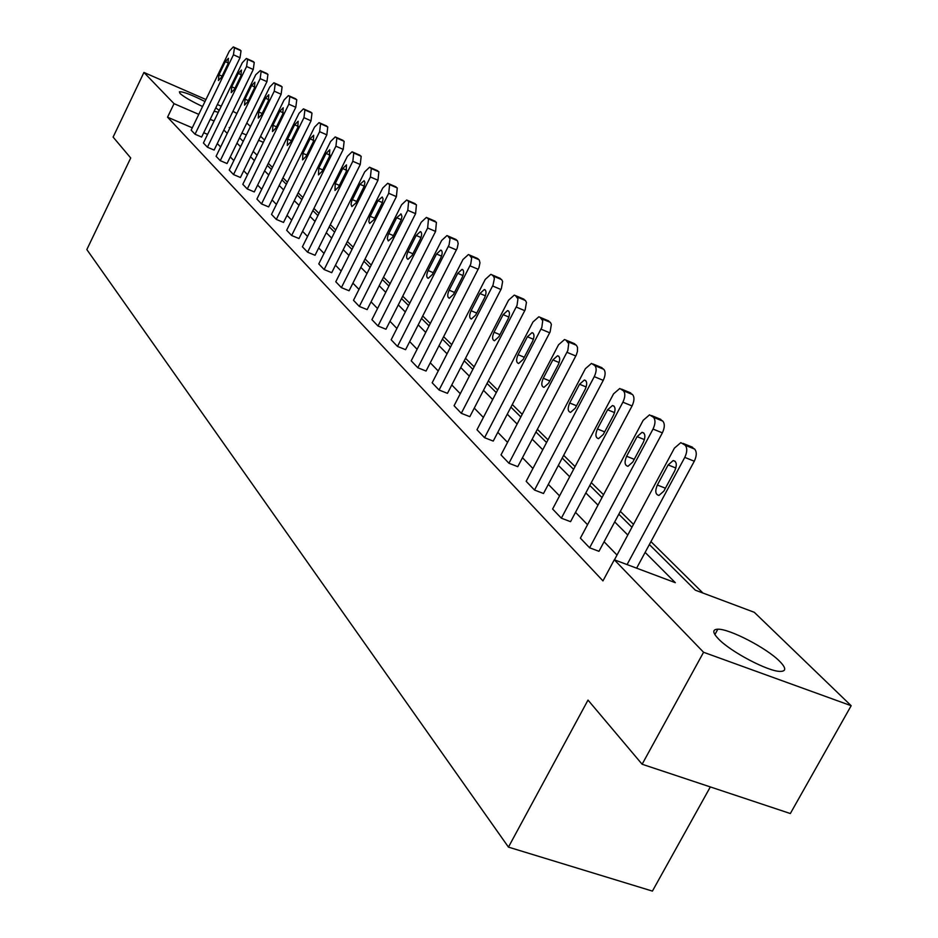 <?xml version="1.0" encoding="UTF-8"?>
<svg xmlns="http://www.w3.org/2000/svg" width="938" height="938" viewBox="0 0 938 938"><rect width="100%" height="100%" fill="white"/><g stroke="black" fill="none" stroke-linecap="round" stroke-linejoin="round"><path stroke-width="1.41" d="M718.402 638.848C712.481 632.622 712.294 629.41 717.84 629.21C729.318 628.659 766.674 648.029 779.63 661.278C786.15 667.915 786.384 671.291 780.322 671.409C768.468 671.714 730.479 651.734 718.402 638.848M202.573 106.522C191.422 101.269 183.895 96.895 179.99 93.413L179.404 91.795C183.027 91.514 191.551 94.75 204.988 101.527M215.787 107.823L219.199 110.438M710.324 786.923L652.414 891.1L508.455 847.12L86.835 249.567L130.722 157.971L113.111 137.089L143.936 72.449L205.95 99.534M232.952 111.317L236.915 113.463M246.811 122.995L250.458 126.513M260.576 136.268L264.481 140.043M702.972 593.051L650.949 541.613M633.49 524.365L620.346 511.362M603.533 494.736L591.292 482.636M575.064 466.596L563.668 455.329M547.991 439.828L537.368 429.323M522.208 414.338L512.3 404.536M497.621 390.032L488.37 380.887M474.159 366.828L465.518 358.293M451.741 344.668L443.674 336.695M430.296 323.469L422.757 316.012M409.765 303.173L402.719 296.197M390.102 283.733L383.501 277.202M371.225 265.079L365.058 258.97M353.122 247.163L347.341 241.465M335.722 229.962L330.317 224.628M318.99 213.43L313.937 208.424M302.892 197.508L298.155 192.829M287.391 182.183L282.959 177.81M272.454 167.421L268.315 163.329M649.366 544.544L695.375 590.201L754.293 612.303L851.165 705.716L703.57 652.273L614.296 559.787L675.325 582.686L645.133 552.4M703.57 652.273L642.12 764.236L790.335 813.539L851.165 705.716M217.382 104.528L221.239 106.205M659.086 418.665L662.779 421.103C664.936 423.73 664.796 427.646 662.357 432.864L598.972 551.31L589.603 547.792L580.388 538.142L643.198 420.294L649.518 414.854L653.481 417.293C655.615 419.919 655.463 423.835 653.024 429.065L589.603 547.792M600.555 367.133L603.791 369.314C605.725 371.706 605.538 375.388 603.24 380.359L543.512 493.494L534.508 490.046L526.171 481.311L585.371 368.716L591.468 363.405L594.833 365.586C596.756 367.977 596.556 371.659 594.258 376.642L534.508 490.046M547.487 320.433L550.348 322.379L551.38 324.372L550.114 331.935L493.247 441.083L484.559 437.694L476.985 429.756L532.972 321.969L538.811 316.798L540.089 317.314L542.727 320.737L541.824 327.409L484.559 437.694M499.157 277.906L501.701 279.665L502.627 281.517L501.361 288.681L447.461 393.35L439.078 390.02L432.172 382.774L485.251 279.407L490.832 274.365L491.887 274.811L493.669 276.452L494.373 278.609L493.013 285.14L439.078 390.02M455.88 239.424L447.836 235.966L455.88 239.424L457.521 240.937L458.166 243.634L457.158 248.359L405.579 349.686L397.501 346.427L391.158 339.791L441.622 240.491L446.957 235.579L447.836 235.966L450.017 238.885L449.079 244.9L397.501 346.427M407.362 200.286L416.437 204.801L415.581 213.676L367.145 309.61L359.324 306.421L353.497 300.312L401.581 204.777L406.67 199.982L408.651 201.412L407.784 210.3L359.324 306.421M370.135 167.456L378.87 171.806L377.967 180.26L331.724 272.677L324.149 269.558L318.779 263.918L364.706 171.877L369.549 167.198L371.331 168.512L370.416 176.977L324.149 269.558M335.734 137.124L344.152 141.321L343.226 149.4L298.988 238.545L291.659 235.497L286.676 230.267L330.622 141.474L335.253 136.913L336.859 138.109L335.91 146.187L291.659 235.497M303.865 109.031L311.991 113.076L311.041 120.803L268.631 206.899L261.526 203.921L256.906 199.067L299.034 113.299L303.455 108.843L304.909 109.945L303.947 117.672L261.526 203.921M274.259 82.919L282.103 86.835L281.13 94.246L240.421 177.493L233.527 174.562L229.224 170.048L269.675 87.117L273.908 82.767L275.233 83.775L274.248 91.185L233.527 174.562M252.955 61.439L254.257 62.389L253.26 69.494L214.122 150.068L207.439 147.219L203.417 142.998L242.321 62.705L246.366 58.461L247.585 59.387L246.577 66.504L207.439 147.219M617.016 555.062L604.084 541.742M587.551 524.717L575.51 512.336M559.552 495.897L548.343 484.36M532.913 468.484L522.466 457.721M507.552 442.373L497.808 432.336M483.375 417.469L474.276 408.1M460.288 393.702L451.788 384.955M438.222 370.991L430.284 362.818M417.117 349.264L409.695 341.62M396.915 328.464L389.974 321.312M377.557 308.532L371.061 301.848M358.984 289.408L352.899 283.147M341.151 271.047L335.464 265.196M324.02 253.412L318.697 247.937M307.547 236.458L302.564 231.323M291.695 220.137L287.028 215.341M276.429 204.414L272.067 199.935M261.714 189.277L257.633 185.079M247.526 174.667L243.716 170.751M233.843 160.586L230.279 156.916M220.629 146.973L217.299 143.549M207.591 134.392L203.734 132.727M192.29 127.814L167.55 117.18L602.958 580.892L614.296 559.787M239.788 49.855L241.031 50.769L240.034 57.746L201.635 137.054L195.045 134.228L191.153 130.148L229.329 51.121L233.292 46.912L234.453 47.815L233.445 54.791L195.045 134.228M266.58 73.41L267.928 74.395L266.955 81.653L227.043 163.54L220.254 160.656L216.092 156.294L255.757 74.7L260.283 70.585L261.163 71.37L260.166 78.628L220.254 160.656M288.798 95.735L296.771 99.721L295.81 107.284L254.28 191.927L247.28 188.972L242.813 184.305L284.097 99.967L288.412 95.57L289.807 96.626L288.822 104.188L247.28 188.972M319.506 122.819L327.772 126.935L326.834 134.838L283.522 222.435L276.311 219.41L271.516 214.38L314.535 127.122L319.061 122.62L320.585 123.769L319.624 131.672L276.311 219.41M360.063 155.298L352.653 152.038L361.177 156.271L360.262 164.537L315.039 255.277L307.594 252.193L302.411 246.776L347.33 156.388L352.067 151.768L353.755 153.011L352.829 161.289L307.594 252.193M396.071 186.908L388.414 183.578L397.266 187.963L396.399 196.628L349.077 290.768L341.385 287.614L335.792 281.752L382.774 187.999L387.734 183.262L389.61 184.634L388.719 193.298L341.385 287.614M427.165 217.745L436.405 222.329L435.584 231.428L385.964 329.226L378.002 326.002L371.929 319.635L421.185 222.259L426.391 217.405L428.49 218.917L427.646 228.016L378.002 326.002M477.559 258.466L469.375 254.96L477.559 258.466L479.271 260.037L479.975 262.816L478.943 267.658L426.063 371.038L417.832 367.755L411.219 360.813L462.962 259.521L468.414 254.55L469.375 254.96L471.662 257.997L470.735 264.164L417.832 367.755M522.771 298.683L525.468 300.535L526.441 302.446L525.174 309.81L469.832 416.671L461.297 413.306L454.074 405.732L508.56 300.207L514.282 295.095L515.431 295.576L517.952 298.859L517.037 305.354L461.297 413.306M573.388 343.226L576.424 345.278L577.515 347.353L577.445 351.433L576.249 355.115L517.776 466.667L508.935 463.243L500.998 454.918L558.544 344.785L564.512 339.544L565.931 340.095L568.709 343.671L567.818 350.531L508.935 463.243M629.081 392.248L632.54 394.558C634.58 397.055 634.416 400.854 632.048 405.943L570.55 521.68L561.358 518.186L552.611 509.017L613.558 393.854L619.772 388.484L623.407 390.783C625.435 393.28 625.259 397.091 622.891 402.191L561.358 518.186M642.12 764.236L588.009 700.088L508.455 847.12M167.55 117.18L174.046 103.661L143.936 72.449M218.296 112.302L214.145 111.212M229.927 127.849L229.177 127.533L229.787 128.131M239.565 137.839L243.188 141.427M253.19 151.358L257.059 155.204M267.307 165.369L271.445 169.473M281.939 179.885L286.36 184.282M297.112 194.952L301.837 199.642M312.858 210.581L317.912 215.588M329.226 226.82L334.62 232.167M346.228 243.692L351.996 249.414M363.921 261.245L370.076 267.365M382.329 279.524L388.918 286.055M401.523 298.565L408.558 305.554M421.525 318.428L429.053 325.896M442.408 339.146L450.463 347.142M464.228 360.802L472.858 369.361M487.045 383.443L496.284 392.612M510.929 407.151L520.825 416.976M535.961 431.996L546.573 442.525M562.225 458.061L573.599 469.352M589.803 485.438L602.02 497.562M618.822 514.223L631.942 527.25M263.355 142.33L258.618 140.278M246.342 134.966L241.91 133.044M214.075 120.99L210.218 119.325M198.786 114.366L174.046 103.661M627.78 535.012L614.707 521.903M597.987 505.136L585.816 492.931M569.683 476.75L558.356 465.389M542.762 449.759L532.198 439.172M517.119 424.058L507.27 414.174M492.685 399.541L483.48 390.325M469.352 376.15L460.757 367.532M447.051 353.79L439.031 345.747M425.735 332.415L418.231 324.888M405.31 311.944L398.298 304.909M385.753 292.328L379.187 285.75M366.981 273.509L360.849 267.353M348.971 255.441L343.226 249.684M331.665 238.088L326.283 232.706M315.016 221.403L309.986 216.361M299.011 205.352L294.298 200.638M283.593 189.886L279.184 185.478M268.737 174.996L264.61 170.868M254.409 160.633L250.552 156.763M240.585 146.762L236.986 143.162M227.231 133.384L223.865 130.007M225.296 61.65L228.45 58.297L227.911 64.03L221.544 77.209L218.425 80.527L218.953 74.782L225.296 61.65L228.356 63.01M238.229 73.422L241.441 70.033L240.925 75.884L234.441 89.274L231.252 92.628L231.756 86.765L238.229 73.422L241.394 74.829M251.595 85.593L254.878 82.169L254.397 88.149L247.773 101.75L244.525 105.15L245.006 99.158L251.595 85.593L254.878 87.046M265.442 98.197L268.796 94.738L268.338 100.847L261.585 114.682L258.267 118.106L258.712 111.985L265.442 98.197L268.843 99.698M279.782 111.259L283.217 107.764L282.784 114.002L275.901 128.072L272.501 131.543L272.923 125.282L279.782 111.259L283.299 112.818M294.649 124.801L298.167 121.26L297.768 127.638L290.733 141.955L287.263 145.46L287.649 139.059L294.649 124.801L298.307 126.407M310.068 138.847L313.667 135.26L313.304 141.79L306.116 156.353L302.575 159.906L302.915 153.351L310.068 138.847L313.867 140.501M326.072 153.422L329.754 149.787L329.437 156.482L322.097 171.302L318.474 174.89L318.768 168.183L326.072 153.422L330.012 155.133M342.698 168.559L346.462 164.889L346.192 171.736L338.688 186.826L334.983 190.461L335.229 183.59L342.698 168.559L346.802 170.341M359.981 184.294L364.12 180.671L364.929 182.371L364.214 186.228L355.936 202.971L351.856 206.571L351.023 204.32L351.75 200.978L359.981 184.294L364.249 186.146M377.967 200.673L382.2 196.992L383.067 198.739L382.352 202.702L373.887 219.762L369.701 223.408L368.822 221.661L369.525 217.675L377.967 200.673L382.399 202.585M396.68 217.71L401.03 213.993L401.968 216.361L401.241 219.855L392.576 237.255L388.285 240.937L387.324 238.569L388.051 235.051L396.68 217.71L401.3 219.691M416.179 235.473L420.306 231.616C422.088 232.46 422.077 234.992 420.283 239.202L412.04 255.476L407.995 259.298C406.177 258.454 406.177 255.922 407.983 251.677L416.179 235.473L420.998 237.525M436.522 253.987L440.743 250.083C442.63 250.95 442.654 253.553 440.801 257.891L432.359 274.482L428.209 278.352C426.286 277.496 426.262 274.881 428.115 270.519L436.522 253.987L441.552 256.133M457.744 273.321L462.059 269.37C464.076 270.25 464.122 272.923 462.211 277.39L453.558 294.321L449.325 298.237C447.285 297.369 447.215 294.684 449.138 290.182L457.744 273.321L462.997 275.549M479.928 293.524L484.336 289.514C486.47 290.405 486.564 293.16 484.594 297.78L475.707 315.051L471.38 319.014C469.211 318.146 469.117 315.379 471.087 310.724L479.928 293.524L485.415 295.833M503.12 314.64L507.634 310.584C509.909 311.486 510.026 314.324 508.009 319.096L498.887 336.742L494.467 340.752C492.145 339.873 492.016 337.023 494.045 332.204L503.12 314.64L508.865 317.044M527.402 336.754L532.01 332.638C534.437 333.553 534.613 336.484 532.526 341.42L523.146 359.442L518.632 363.51C516.158 362.619 515.982 359.688 518.081 354.693L527.402 336.754L533.429 339.263M552.845 359.922L557.559 355.76C560.15 356.675 560.373 359.7 558.216 364.812L548.578 383.243L543.97 387.347C541.332 386.468 541.097 383.443 543.266 378.26L552.845 359.922L559.165 362.537M579.543 384.24L584.351 380.019C587.141 380.934 587.411 384.052 585.183 389.376L575.264 408.206L570.574 412.368C567.736 411.501 567.443 408.37 569.683 402.988L579.543 384.24L586.18 386.96M607.59 409.777L612.491 405.509C615.48 406.412 615.82 409.636 613.522 415.171L603.298 434.446L598.538 438.656C595.478 437.8 595.114 434.564 597.436 428.959L607.59 409.777L614.566 412.614M637.09 436.639L642.061 432.312C645.297 433.204 645.719 436.533 643.327 442.314L632.787 462.047L627.956 466.303C624.661 465.459 624.204 462.117 626.619 456.267L637.09 436.639L644.429 439.605M614.449 559.845L674.41 448.141L680.836 442.63L685.15 445.222C687.413 447.965 687.284 452.022 684.775 457.381L627.076 564.582M636.632 568.158L694.284 461.226L684.775 457.381M668.149 464.92L673.191 460.546C676.697 461.402 677.201 464.861 674.715 470.911L663.858 491.113L658.968 495.416C655.392 494.619 654.853 491.149 657.35 485.028L668.149 464.92L675.876 468.015M690.673 446.476L694.636 449.079C696.911 451.823 696.793 455.868 694.284 461.226M240.034 57.746L233.445 54.791M240.198 50.042L233.621 47.088M241.031 50.769L234.453 47.815M218.953 74.782L222.06 76.154M253.26 69.494L246.577 66.504M253.389 61.627L246.729 58.637M254.257 62.389L247.585 59.387M231.756 86.765L234.969 88.184M266.955 81.653L260.166 78.628M267.037 73.61L260.283 70.585M267.928 74.395L261.163 71.37M245.006 99.158L248.324 100.624M281.13 94.246L274.248 91.185M281.177 86.026L274.318 82.966M282.103 86.835L275.233 83.775M258.712 111.985L262.159 113.498M295.81 107.284L288.822 104.188M295.822 98.877L288.857 95.782M296.771 99.721L289.807 96.626M272.923 125.282L276.499 126.841M311.041 120.803L303.947 117.672M310.994 112.208L303.924 109.078M311.991 113.076L304.909 109.945M287.649 139.059L291.355 140.677M326.834 134.838L319.624 131.672M326.741 126.032L319.565 122.866M327.772 126.935L320.585 123.769M302.915 153.351L306.773 155.028M343.226 149.4L335.91 146.187M343.085 140.383L335.792 137.171M344.152 141.321L336.859 138.109M318.768 168.183L322.778 169.919M360.262 164.537L352.829 161.289M361.177 156.271L353.755 153.011M335.229 183.59L339.404 185.384M377.967 180.26L370.416 176.977M377.709 170.786L370.182 167.503M378.87 171.806L371.331 168.512M352.348 199.606L356.686 201.471M396.399 196.628L388.719 193.298M397.266 187.963L389.61 184.634M370.147 216.268L374.672 218.202M415.581 213.676L407.784 210.3M415.182 203.698L407.409 200.322M416.437 204.801L408.651 201.412M388.672 233.609L393.397 235.614M435.584 231.428L427.646 228.016M435.103 221.18L427.189 217.768M436.405 222.329L428.49 218.917M407.983 251.677L412.908 253.764M456.431 249.954L448.364 246.506M457.24 240.62L449.185 237.162M428.115 270.519L433.274 272.688M478.216 269.3L469.997 265.806M478.978 259.709L470.794 256.215M449.138 290.182L454.52 292.433M500.962 289.514L492.614 285.973M500.212 278.363L491.887 274.811M501.701 279.665L493.365 276.112M471.087 310.724L476.727 313.069M524.764 310.654L516.263 307.066M523.908 299.163L515.431 295.576M525.468 300.535L516.979 296.936M494.045 332.204L499.966 334.655M549.691 332.791L541.038 329.168M548.718 320.948L540.089 317.314M550.348 322.379L541.707 318.744M518.081 354.693L524.283 357.249M575.815 355.994L566.998 352.325M574.713 343.777L565.931 340.095M576.424 345.278L567.631 341.596M543.266 378.26L549.785 380.934M603.24 380.359L594.258 376.642M601.997 367.731L593.051 364.014M603.791 369.314L594.833 365.586M569.683 402.988L576.553 405.767M632.048 405.943L622.891 402.191M630.653 392.893L621.542 389.129M632.54 394.558L623.407 390.783M597.436 428.959L604.67 431.867M662.357 432.864L653.024 429.065M660.798 419.368L651.5 415.557M662.779 421.103L653.481 417.293M626.619 456.267L634.252 459.315M692.549 447.238L683.075 443.393M694.636 449.079L685.15 445.222M657.35 485.028L665.417 488.206M717.84 629.21L714.885 634.592M239.858 49.866L233.574 47.041M253.037 61.451L246.671 58.59M266.662 73.422L260.225 70.538M400.702 213.899L401.288 214.145M420.306 231.616L420.939 231.885M440.743 250.083L441.435 250.387M462.059 269.37L462.844 269.698M484.336 289.514L485.216 289.877M507.634 310.584L508.607 310.994M532.01 332.638L533.101 333.096M557.559 355.76L558.79 356.276M584.351 380.019L585.734 380.594M612.491 405.509L614.062 406.154M642.061 432.312L643.855 433.039M673.191 460.546L675.254 461.379"/></g></svg>
